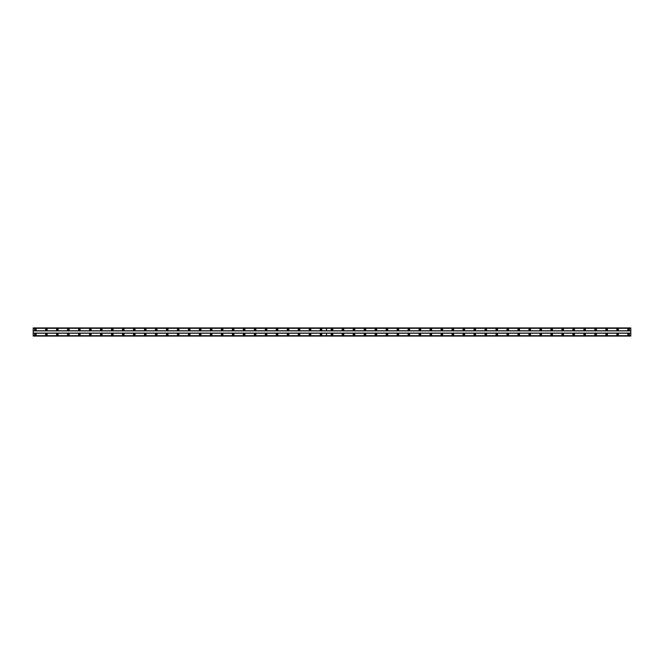 <?xml version="1.0" encoding="UTF-8"?>
<svg xmlns="http://www.w3.org/2000/svg" width="664" height="664" viewBox="0 0 664 664"><rect width="100%" height="100%" fill="white"/><g stroke="black" fill="none" stroke-linecap="round" stroke-linejoin="round"><path stroke-width="1" d="M46.38 333.594A0.822 0.822 0 0 0 45.559 334.415A0.822 0.822 0 0 0 46.38 335.237A0.822 0.822 0 0 0 47.21 334.415A0.822 0.822 0 0 0 46.38 333.594M57.37 333.594A0.822 0.822 0 0 0 56.548 334.415A0.822 0.822 0 0 0 57.37 335.237A0.822 0.822 0 0 0 58.191 334.415A0.822 0.822 0 0 0 57.37 333.594M68.35 333.594A0.822 0.822 0 0 0 67.529 334.415A0.822 0.822 0 0 0 68.35 335.237A0.822 0.822 0 0 0 69.18 334.415A0.822 0.822 0 0 0 68.35 333.594M79.34 333.594A0.822 0.822 0 0 0 78.518 334.415A0.822 0.822 0 0 0 79.34 335.237A0.822 0.822 0 0 0 80.161 334.415A0.822 0.822 0 0 0 79.34 333.594M90.321 333.594A0.822 0.822 0 0 0 89.499 334.415A0.822 0.822 0 0 0 90.321 335.237A0.822 0.822 0 0 0 91.151 334.415A0.822 0.822 0 0 0 90.321 333.594M101.31 333.594A0.822 0.822 0 0 0 100.488 334.415A0.822 0.822 0 0 0 101.31 335.237A0.822 0.822 0 0 0 102.131 334.415A0.822 0.822 0 0 0 101.31 333.594M112.291 333.594A0.822 0.822 0 0 0 111.469 334.415A0.822 0.822 0 0 0 112.291 335.237A0.822 0.822 0 0 0 113.121 334.415A0.822 0.822 0 0 0 112.291 333.594M123.28 333.594A0.822 0.822 0 0 0 122.458 334.415A0.822 0.822 0 0 0 123.28 335.237A0.822 0.822 0 0 0 124.102 334.415A0.822 0.822 0 0 0 123.28 333.594M134.261 333.594A0.822 0.822 0 0 0 133.439 334.415A0.822 0.822 0 0 0 134.261 335.237A0.822 0.822 0 0 0 135.091 334.415A0.822 0.822 0 0 0 134.261 333.594M145.25 333.594A0.822 0.822 0 0 0 144.428 334.415A0.822 0.822 0 0 0 145.25 335.237A0.822 0.822 0 0 0 146.072 334.415A0.822 0.822 0 0 0 145.25 333.594M156.239 333.594A0.822 0.822 0 0 0 155.409 334.415A0.822 0.822 0 0 0 156.239 335.237A0.822 0.822 0 0 0 157.061 334.415A0.822 0.822 0 0 0 156.239 333.594M167.22 333.594A0.822 0.822 0 0 0 166.398 334.415A0.822 0.822 0 0 0 167.22 335.237A0.822 0.822 0 0 0 168.042 334.415A0.822 0.822 0 0 0 167.22 333.594M178.209 333.594A0.822 0.822 0 0 0 177.379 334.415A0.822 0.822 0 0 0 178.209 335.237A0.822 0.822 0 0 0 179.031 334.415A0.822 0.822 0 0 0 178.209 333.594M189.19 333.594A0.822 0.822 0 0 0 188.368 334.415A0.822 0.822 0 0 0 189.19 335.237A0.822 0.822 0 0 0 190.012 334.415A0.822 0.822 0 0 0 189.19 333.594M200.179 333.594A0.822 0.822 0 0 0 199.349 334.415A0.822 0.822 0 0 0 200.179 335.237A0.822 0.822 0 0 0 201.001 334.415A0.822 0.822 0 0 0 200.179 333.594M211.16 333.594A0.822 0.822 0 0 0 210.339 334.415A0.822 0.822 0 0 0 211.16 335.237A0.822 0.822 0 0 0 211.982 334.415A0.822 0.822 0 0 0 211.16 333.594M222.149 333.594A0.822 0.822 0 0 0 221.319 334.415A0.822 0.822 0 0 0 222.149 335.237A0.822 0.822 0 0 0 222.971 334.415A0.822 0.822 0 0 0 222.149 333.594M233.13 333.594A0.822 0.822 0 0 0 232.309 334.415A0.822 0.822 0 0 0 233.13 335.237A0.822 0.822 0 0 0 233.96 334.415A0.822 0.822 0 0 0 233.13 333.594M244.12 333.594A0.822 0.822 0 0 0 243.298 334.415A0.822 0.822 0 0 0 244.12 335.237A0.822 0.822 0 0 0 244.941 334.415A0.822 0.822 0 0 0 244.12 333.594M255.101 333.594A0.822 0.822 0 0 0 254.279 334.415A0.822 0.822 0 0 0 255.101 335.237A0.822 0.822 0 0 0 255.93 334.415A0.822 0.822 0 0 0 255.101 333.594M266.09 333.594A0.822 0.822 0 0 0 265.268 334.415A0.822 0.822 0 0 0 266.09 335.237A0.822 0.822 0 0 0 266.911 334.415A0.822 0.822 0 0 0 266.09 333.594M277.071 333.594A0.822 0.822 0 0 0 276.249 334.415A0.822 0.822 0 0 0 277.071 335.237A0.822 0.822 0 0 0 277.901 334.415A0.822 0.822 0 0 0 277.071 333.594M288.06 333.594A0.822 0.822 0 0 0 287.238 334.415A0.822 0.822 0 0 0 288.06 335.237A0.822 0.822 0 0 0 288.882 334.415A0.822 0.822 0 0 0 288.06 333.594M299.041 333.594A0.822 0.822 0 0 0 298.219 334.415A0.822 0.822 0 0 0 299.041 335.237A0.822 0.822 0 0 0 299.871 334.415A0.822 0.822 0 0 0 299.041 333.594M310.03 333.594A0.822 0.822 0 0 0 309.208 334.415A0.822 0.822 0 0 0 310.03 335.237A0.822 0.822 0 0 0 310.852 334.415A0.822 0.822 0 0 0 310.03 333.594M321.011 333.594A0.822 0.822 0 0 0 320.189 334.415A0.822 0.822 0 0 0 321.011 335.237A0.822 0.822 0 0 0 321.841 334.415A0.822 0.822 0 0 0 321.011 333.594M35.399 333.594A0.822 0.822 0 0 0 34.569 334.415A0.822 0.822 0 0 0 35.399 335.237A0.822 0.822 0 0 0 36.221 334.415A0.822 0.822 0 0 0 35.399 333.594M46.38 328.763A0.822 0.822 0 0 0 45.559 329.585A0.822 0.822 0 0 0 46.38 330.406A0.822 0.822 0 0 0 47.21 329.585A0.822 0.822 0 0 0 46.38 328.763M57.37 328.763A0.822 0.822 0 0 0 56.548 329.585A0.822 0.822 0 0 0 57.37 330.406A0.822 0.822 0 0 0 58.191 329.585A0.822 0.822 0 0 0 57.37 328.763M68.35 328.763A0.822 0.822 0 0 0 67.529 329.585A0.822 0.822 0 0 0 68.35 330.406A0.822 0.822 0 0 0 69.18 329.585A0.822 0.822 0 0 0 68.35 328.763M79.34 328.763A0.822 0.822 0 0 0 78.518 329.585A0.822 0.822 0 0 0 79.34 330.406A0.822 0.822 0 0 0 80.161 329.585A0.822 0.822 0 0 0 79.34 328.763M90.321 328.763A0.822 0.822 0 0 0 89.499 329.585A0.822 0.822 0 0 0 90.321 330.406A0.822 0.822 0 0 0 91.151 329.585A0.822 0.822 0 0 0 90.321 328.763M101.31 328.763A0.822 0.822 0 0 0 100.488 329.585A0.822 0.822 0 0 0 101.31 330.406A0.822 0.822 0 0 0 102.131 329.585A0.822 0.822 0 0 0 101.31 328.763M112.291 328.763A0.822 0.822 0 0 0 111.469 329.585A0.822 0.822 0 0 0 112.291 330.406A0.822 0.822 0 0 0 113.121 329.585A0.822 0.822 0 0 0 112.291 328.763M123.28 328.763A0.822 0.822 0 0 0 122.458 329.585A0.822 0.822 0 0 0 123.28 330.406A0.822 0.822 0 0 0 124.102 329.585A0.822 0.822 0 0 0 123.28 328.763M134.261 328.763A0.822 0.822 0 0 0 133.439 329.585A0.822 0.822 0 0 0 134.261 330.406A0.822 0.822 0 0 0 135.091 329.585A0.822 0.822 0 0 0 134.261 328.763M145.25 328.763A0.822 0.822 0 0 0 144.428 329.585A0.822 0.822 0 0 0 145.25 330.406A0.822 0.822 0 0 0 146.072 329.585A0.822 0.822 0 0 0 145.25 328.763M156.239 328.763A0.822 0.822 0 0 0 155.409 329.585A0.822 0.822 0 0 0 156.239 330.406A0.822 0.822 0 0 0 157.061 329.585A0.822 0.822 0 0 0 156.239 328.763M167.22 328.763A0.822 0.822 0 0 0 166.398 329.585A0.822 0.822 0 0 0 167.22 330.406A0.822 0.822 0 0 0 168.042 329.585A0.822 0.822 0 0 0 167.22 328.763M178.209 328.763A0.822 0.822 0 0 0 177.379 329.585A0.822 0.822 0 0 0 178.209 330.406A0.822 0.822 0 0 0 179.031 329.585A0.822 0.822 0 0 0 178.209 328.763M189.19 328.763A0.822 0.822 0 0 0 188.368 329.585A0.822 0.822 0 0 0 189.19 330.406A0.822 0.822 0 0 0 190.012 329.585A0.822 0.822 0 0 0 189.19 328.763M200.179 328.763A0.822 0.822 0 0 0 199.349 329.585A0.822 0.822 0 0 0 200.179 330.406A0.822 0.822 0 0 0 201.001 329.585A0.822 0.822 0 0 0 200.179 328.763M211.16 328.763A0.822 0.822 0 0 0 210.339 329.585A0.822 0.822 0 0 0 211.16 330.406A0.822 0.822 0 0 0 211.982 329.585A0.822 0.822 0 0 0 211.16 328.763M222.149 328.763A0.822 0.822 0 0 0 221.319 329.585A0.822 0.822 0 0 0 222.149 330.406A0.822 0.822 0 0 0 222.971 329.585A0.822 0.822 0 0 0 222.149 328.763M233.13 328.763A0.822 0.822 0 0 0 232.309 329.585A0.822 0.822 0 0 0 233.13 330.406A0.822 0.822 0 0 0 233.96 329.585A0.822 0.822 0 0 0 233.13 328.763M244.12 328.763A0.822 0.822 0 0 0 243.298 329.585A0.822 0.822 0 0 0 244.12 330.406A0.822 0.822 0 0 0 244.941 329.585A0.822 0.822 0 0 0 244.12 328.763M255.101 328.763A0.822 0.822 0 0 0 254.279 329.585A0.822 0.822 0 0 0 255.101 330.406A0.822 0.822 0 0 0 255.93 329.585A0.822 0.822 0 0 0 255.101 328.763M266.09 328.763A0.822 0.822 0 0 0 265.268 329.585A0.822 0.822 0 0 0 266.09 330.406A0.822 0.822 0 0 0 266.911 329.585A0.822 0.822 0 0 0 266.09 328.763M277.071 328.763A0.822 0.822 0 0 0 276.249 329.585A0.822 0.822 0 0 0 277.071 330.406A0.822 0.822 0 0 0 277.901 329.585A0.822 0.822 0 0 0 277.071 328.763M288.06 328.763A0.822 0.822 0 0 0 287.238 329.585A0.822 0.822 0 0 0 288.06 330.406A0.822 0.822 0 0 0 288.882 329.585A0.822 0.822 0 0 0 288.06 328.763M299.041 328.763A0.822 0.822 0 0 0 298.219 329.585A0.822 0.822 0 0 0 299.041 330.406A0.822 0.822 0 0 0 299.871 329.585A0.822 0.822 0 0 0 299.041 328.763M310.03 328.763A0.822 0.822 0 0 0 309.208 329.585A0.822 0.822 0 0 0 310.03 330.406A0.822 0.822 0 0 0 310.852 329.585A0.822 0.822 0 0 0 310.03 328.763M321.011 328.763A0.822 0.822 0 0 0 320.189 329.585A0.822 0.822 0 0 0 321.011 330.406A0.822 0.822 0 0 0 321.841 329.585A0.822 0.822 0 0 0 321.011 328.763M35.399 328.763A0.822 0.822 0 0 0 34.569 329.585A0.822 0.822 0 0 0 35.399 330.406A0.822 0.822 0 0 0 36.221 329.585A0.822 0.822 0 0 0 35.399 328.763M46.38 330.074A0.498 0.498 0 0 1 45.891 329.585A0.498 0.498 0 0 1 46.38 329.087A0.498 0.498 0 0 1 46.878 329.585A0.498 0.498 0 0 1 46.38 330.074M57.37 330.074A0.498 0.498 0 0 1 56.872 329.585A0.498 0.498 0 0 1 57.37 329.087A0.498 0.498 0 0 1 57.859 329.585A0.498 0.498 0 0 1 57.37 330.074M68.35 330.074A0.498 0.498 0 0 1 67.861 329.585A0.498 0.498 0 0 1 68.35 329.087A0.498 0.498 0 0 1 68.849 329.585A0.498 0.498 0 0 1 68.35 330.074M79.34 330.074A0.498 0.498 0 0 1 78.842 329.585A0.498 0.498 0 0 1 79.34 329.087A0.498 0.498 0 0 1 79.829 329.585A0.498 0.498 0 0 1 79.34 330.074M90.321 330.074A0.498 0.498 0 0 1 89.831 329.585A0.498 0.498 0 0 1 90.321 329.087A0.498 0.498 0 0 1 90.819 329.585A0.498 0.498 0 0 1 90.321 330.074M101.31 330.074A0.498 0.498 0 0 1 100.812 329.585A0.498 0.498 0 0 1 101.31 329.087A0.498 0.498 0 0 1 101.799 329.585A0.498 0.498 0 0 1 101.31 330.074M112.291 330.074A0.498 0.498 0 0 1 111.801 329.585A0.498 0.498 0 0 1 112.291 329.087A0.498 0.498 0 0 1 112.789 329.585A0.498 0.498 0 0 1 112.291 330.074M123.28 330.074A0.498 0.498 0 0 1 122.782 329.585A0.498 0.498 0 0 1 123.28 329.087A0.498 0.498 0 0 1 123.778 329.585A0.498 0.498 0 0 1 123.28 330.074M134.261 330.074A0.498 0.498 0 0 1 133.771 329.585A0.498 0.498 0 0 1 134.261 329.087A0.498 0.498 0 0 1 134.759 329.585A0.498 0.498 0 0 1 134.261 330.074M145.25 330.074A0.498 0.498 0 0 1 144.752 329.585A0.498 0.498 0 0 1 145.25 329.087A0.498 0.498 0 0 1 145.748 329.585A0.498 0.498 0 0 1 145.25 330.074M156.239 330.074A0.498 0.498 0 0 1 155.741 329.585A0.498 0.498 0 0 1 156.239 329.087A0.498 0.498 0 0 1 156.729 329.585A0.498 0.498 0 0 1 156.239 330.074M167.22 330.074A0.498 0.498 0 0 1 166.73 329.585A0.498 0.498 0 0 1 167.22 329.087A0.498 0.498 0 0 1 167.718 329.585A0.498 0.498 0 0 1 167.22 330.074M178.209 330.074A0.498 0.498 0 0 1 177.711 329.585A0.498 0.498 0 0 1 178.209 329.087A0.498 0.498 0 0 1 178.699 329.585A0.498 0.498 0 0 1 178.209 330.074M189.19 330.074A0.498 0.498 0 0 1 188.7 329.585A0.498 0.498 0 0 1 189.19 329.087A0.498 0.498 0 0 1 189.688 329.585A0.498 0.498 0 0 1 189.19 330.074M200.179 330.074A0.498 0.498 0 0 1 199.681 329.585A0.498 0.498 0 0 1 200.179 329.087A0.498 0.498 0 0 1 200.669 329.585A0.498 0.498 0 0 1 200.179 330.074M211.16 330.074A0.498 0.498 0 0 1 210.671 329.585A0.498 0.498 0 0 1 211.16 329.087A0.498 0.498 0 0 1 211.658 329.585A0.498 0.498 0 0 1 211.16 330.074M222.149 330.074A0.498 0.498 0 0 1 221.651 329.585A0.498 0.498 0 0 1 222.149 329.087A0.498 0.498 0 0 1 222.639 329.585A0.498 0.498 0 0 1 222.149 330.074M233.13 330.074A0.498 0.498 0 0 1 232.641 329.585A0.498 0.498 0 0 1 233.13 329.087A0.498 0.498 0 0 1 233.628 329.585A0.498 0.498 0 0 1 233.13 330.074M244.12 330.074A0.498 0.498 0 0 1 243.622 329.585A0.498 0.498 0 0 1 244.12 329.087A0.498 0.498 0 0 1 244.609 329.585A0.498 0.498 0 0 1 244.12 330.074M255.101 330.074A0.498 0.498 0 0 1 254.611 329.585A0.498 0.498 0 0 1 255.101 329.087A0.498 0.498 0 0 1 255.598 329.585A0.498 0.498 0 0 1 255.101 330.074M266.09 330.074A0.498 0.498 0 0 1 265.592 329.585A0.498 0.498 0 0 1 266.09 329.087A0.498 0.498 0 0 1 266.579 329.585A0.498 0.498 0 0 1 266.09 330.074M277.071 330.074A0.498 0.498 0 0 1 276.581 329.585A0.498 0.498 0 0 1 277.071 329.087A0.498 0.498 0 0 1 277.569 329.585A0.498 0.498 0 0 1 277.071 330.074M288.06 330.074A0.498 0.498 0 0 1 287.562 329.585A0.498 0.498 0 0 1 288.06 329.087A0.498 0.498 0 0 1 288.549 329.585A0.498 0.498 0 0 1 288.06 330.074M299.041 330.074A0.498 0.498 0 0 1 298.551 329.585A0.498 0.498 0 0 1 299.041 329.087A0.498 0.498 0 0 1 299.539 329.585A0.498 0.498 0 0 1 299.041 330.074M310.03 330.074A0.498 0.498 0 0 1 309.532 329.585A0.498 0.498 0 0 1 310.03 329.087A0.498 0.498 0 0 1 310.528 329.585A0.498 0.498 0 0 1 310.03 330.074M321.011 330.074A0.498 0.498 0 0 1 320.521 329.585A0.498 0.498 0 0 1 321.011 329.087A0.498 0.498 0 0 1 321.509 329.585A0.498 0.498 0 0 1 321.011 330.074M35.399 330.074A0.498 0.498 0 0 1 34.901 329.585A0.498 0.498 0 0 1 35.399 329.087A0.498 0.498 0 0 1 35.889 329.585A0.498 0.498 0 0 1 35.399 330.074M46.38 334.913A0.498 0.498 0 0 1 45.891 334.415A0.498 0.498 0 0 1 46.38 333.926A0.498 0.498 0 0 1 46.878 334.415A0.498 0.498 0 0 1 46.38 334.913M57.37 334.913A0.498 0.498 0 0 1 56.872 334.415A0.498 0.498 0 0 1 57.37 333.926A0.498 0.498 0 0 1 57.859 334.415A0.498 0.498 0 0 1 57.37 334.913M68.35 334.913A0.498 0.498 0 0 1 67.861 334.415A0.498 0.498 0 0 1 68.35 333.926A0.498 0.498 0 0 1 68.849 334.415A0.498 0.498 0 0 1 68.35 334.913M79.34 334.913A0.498 0.498 0 0 1 78.842 334.415A0.498 0.498 0 0 1 79.34 333.926A0.498 0.498 0 0 1 79.829 334.415A0.498 0.498 0 0 1 79.34 334.913M90.321 334.913A0.498 0.498 0 0 1 89.831 334.415A0.498 0.498 0 0 1 90.321 333.926A0.498 0.498 0 0 1 90.819 334.415A0.498 0.498 0 0 1 90.321 334.913M101.31 334.913A0.498 0.498 0 0 1 100.812 334.415A0.498 0.498 0 0 1 101.31 333.926A0.498 0.498 0 0 1 101.799 334.415A0.498 0.498 0 0 1 101.31 334.913M112.291 334.913A0.498 0.498 0 0 1 111.801 334.415A0.498 0.498 0 0 1 112.291 333.926A0.498 0.498 0 0 1 112.789 334.415A0.498 0.498 0 0 1 112.291 334.913M123.28 334.913A0.498 0.498 0 0 1 122.782 334.415A0.498 0.498 0 0 1 123.28 333.926A0.498 0.498 0 0 1 123.778 334.415A0.498 0.498 0 0 1 123.28 334.913M134.261 334.913A0.498 0.498 0 0 1 133.771 334.415A0.498 0.498 0 0 1 134.261 333.926A0.498 0.498 0 0 1 134.759 334.415A0.498 0.498 0 0 1 134.261 334.913M145.25 334.913A0.498 0.498 0 0 1 144.752 334.415A0.498 0.498 0 0 1 145.25 333.926A0.498 0.498 0 0 1 145.748 334.415A0.498 0.498 0 0 1 145.25 334.913M156.239 334.913A0.498 0.498 0 0 1 155.741 334.415A0.498 0.498 0 0 1 156.239 333.926A0.498 0.498 0 0 1 156.729 334.415A0.498 0.498 0 0 1 156.239 334.913M167.22 334.913A0.498 0.498 0 0 1 166.73 334.415A0.498 0.498 0 0 1 167.22 333.926A0.498 0.498 0 0 1 167.718 334.415A0.498 0.498 0 0 1 167.22 334.913M178.209 334.913A0.498 0.498 0 0 1 177.711 334.415A0.498 0.498 0 0 1 178.209 333.926A0.498 0.498 0 0 1 178.699 334.415A0.498 0.498 0 0 1 178.209 334.913M189.19 334.913A0.498 0.498 0 0 1 188.7 334.415A0.498 0.498 0 0 1 189.19 333.926A0.498 0.498 0 0 1 189.688 334.415A0.498 0.498 0 0 1 189.19 334.913M200.179 334.913A0.498 0.498 0 0 1 199.681 334.415A0.498 0.498 0 0 1 200.179 333.926A0.498 0.498 0 0 1 200.669 334.415A0.498 0.498 0 0 1 200.179 334.913M211.16 334.913A0.498 0.498 0 0 1 210.671 334.415A0.498 0.498 0 0 1 211.16 333.926A0.498 0.498 0 0 1 211.658 334.415A0.498 0.498 0 0 1 211.16 334.913M222.149 334.913A0.498 0.498 0 0 1 221.651 334.415A0.498 0.498 0 0 1 222.149 333.926A0.498 0.498 0 0 1 222.639 334.415A0.498 0.498 0 0 1 222.149 334.913M233.13 334.913A0.498 0.498 0 0 1 232.641 334.415A0.498 0.498 0 0 1 233.13 333.926A0.498 0.498 0 0 1 233.628 334.415A0.498 0.498 0 0 1 233.13 334.913M244.12 334.913A0.498 0.498 0 0 1 243.622 334.415A0.498 0.498 0 0 1 244.12 333.926A0.498 0.498 0 0 1 244.609 334.415A0.498 0.498 0 0 1 244.12 334.913M255.101 334.913A0.498 0.498 0 0 1 254.611 334.415A0.498 0.498 0 0 1 255.101 333.926A0.498 0.498 0 0 1 255.598 334.415A0.498 0.498 0 0 1 255.101 334.913M266.09 334.913A0.498 0.498 0 0 1 265.592 334.415A0.498 0.498 0 0 1 266.09 333.926A0.498 0.498 0 0 1 266.579 334.415A0.498 0.498 0 0 1 266.09 334.913M277.071 334.913A0.498 0.498 0 0 1 276.581 334.415A0.498 0.498 0 0 1 277.071 333.926A0.498 0.498 0 0 1 277.569 334.415A0.498 0.498 0 0 1 277.071 334.913M288.06 334.913A0.498 0.498 0 0 1 287.562 334.415A0.498 0.498 0 0 1 288.06 333.926A0.498 0.498 0 0 1 288.549 334.415A0.498 0.498 0 0 1 288.06 334.913M299.041 334.913A0.498 0.498 0 0 1 298.551 334.415A0.498 0.498 0 0 1 299.041 333.926A0.498 0.498 0 0 1 299.539 334.415A0.498 0.498 0 0 1 299.041 334.913M310.03 334.913A0.498 0.498 0 0 1 309.532 334.415A0.498 0.498 0 0 1 310.03 333.926A0.498 0.498 0 0 1 310.528 334.415A0.498 0.498 0 0 1 310.03 334.913M321.011 334.913A0.498 0.498 0 0 1 320.521 334.415A0.498 0.498 0 0 1 321.011 333.926A0.498 0.498 0 0 1 321.509 334.415A0.498 0.498 0 0 1 321.011 334.913M35.399 334.913A0.498 0.498 0 0 1 34.901 334.415A0.498 0.498 0 0 1 35.399 333.926A0.498 0.498 0 0 1 35.889 334.415A0.498 0.498 0 0 1 35.399 334.913M332 330.074A0.498 0.498 0 0 1 331.502 329.585A0.498 0.498 0 0 1 332 329.087A0.498 0.498 0 0 1 332.498 329.585A0.498 0.498 0 0 1 332 330.074M342.989 330.074A0.498 0.498 0 0 1 342.491 329.585A0.498 0.498 0 0 1 342.989 329.087A0.498 0.498 0 0 1 343.479 329.585A0.498 0.498 0 0 1 342.989 330.074M353.97 330.074A0.498 0.498 0 0 1 353.48 329.585A0.498 0.498 0 0 1 353.97 329.087A0.498 0.498 0 0 1 354.468 329.585A0.498 0.498 0 0 1 353.97 330.074M364.959 330.074A0.498 0.498 0 0 1 364.461 329.585A0.498 0.498 0 0 1 364.959 329.087A0.498 0.498 0 0 1 365.449 329.585A0.498 0.498 0 0 1 364.959 330.074M375.94 330.074A0.498 0.498 0 0 1 375.45 329.585A0.498 0.498 0 0 1 375.94 329.087A0.498 0.498 0 0 1 376.438 329.585A0.498 0.498 0 0 1 375.94 330.074M386.929 330.074A0.498 0.498 0 0 1 386.431 329.585A0.498 0.498 0 0 1 386.929 329.087A0.498 0.498 0 0 1 387.419 329.585A0.498 0.498 0 0 1 386.929 330.074M397.91 330.074A0.498 0.498 0 0 1 397.421 329.585A0.498 0.498 0 0 1 397.91 329.087A0.498 0.498 0 0 1 398.408 329.585A0.498 0.498 0 0 1 397.91 330.074M408.899 330.074A0.498 0.498 0 0 1 408.401 329.585A0.498 0.498 0 0 1 408.899 329.087A0.498 0.498 0 0 1 409.389 329.585A0.498 0.498 0 0 1 408.899 330.074M419.88 330.074A0.498 0.498 0 0 1 419.391 329.585A0.498 0.498 0 0 1 419.88 329.087A0.498 0.498 0 0 1 420.378 329.585A0.498 0.498 0 0 1 419.88 330.074M430.87 330.074A0.498 0.498 0 0 1 430.372 329.585A0.498 0.498 0 0 1 430.87 329.087A0.498 0.498 0 0 1 431.359 329.585A0.498 0.498 0 0 1 430.87 330.074M441.851 330.074A0.498 0.498 0 0 1 441.361 329.585A0.498 0.498 0 0 1 441.851 329.087A0.498 0.498 0 0 1 442.349 329.585A0.498 0.498 0 0 1 441.851 330.074M452.84 330.074A0.498 0.498 0 0 1 452.342 329.585A0.498 0.498 0 0 1 452.84 329.087A0.498 0.498 0 0 1 453.329 329.585A0.498 0.498 0 0 1 452.84 330.074M463.821 330.074A0.498 0.498 0 0 1 463.331 329.585A0.498 0.498 0 0 1 463.821 329.087A0.498 0.498 0 0 1 464.319 329.585A0.498 0.498 0 0 1 463.821 330.074M474.81 330.074A0.498 0.498 0 0 1 474.312 329.585A0.498 0.498 0 0 1 474.81 329.087A0.498 0.498 0 0 1 475.299 329.585A0.498 0.498 0 0 1 474.81 330.074M485.791 330.074A0.498 0.498 0 0 1 485.301 329.585A0.498 0.498 0 0 1 485.791 329.087A0.498 0.498 0 0 1 486.289 329.585A0.498 0.498 0 0 1 485.791 330.074M496.78 330.074A0.498 0.498 0 0 1 496.282 329.585A0.498 0.498 0 0 1 496.78 329.087A0.498 0.498 0 0 1 497.27 329.585A0.498 0.498 0 0 1 496.78 330.074M507.761 330.074A0.498 0.498 0 0 1 507.271 329.585A0.498 0.498 0 0 1 507.761 329.087A0.498 0.498 0 0 1 508.259 329.585A0.498 0.498 0 0 1 507.761 330.074M518.75 330.074A0.498 0.498 0 0 1 518.252 329.585A0.498 0.498 0 0 1 518.75 329.087A0.498 0.498 0 0 1 519.248 329.585A0.498 0.498 0 0 1 518.75 330.074M529.739 330.074A0.498 0.498 0 0 1 529.241 329.585A0.498 0.498 0 0 1 529.739 329.087A0.498 0.498 0 0 1 530.229 329.585A0.498 0.498 0 0 1 529.739 330.074M540.72 330.074A0.498 0.498 0 0 1 540.23 329.585A0.498 0.498 0 0 1 540.72 329.087A0.498 0.498 0 0 1 541.218 329.585A0.498 0.498 0 0 1 540.72 330.074M551.709 330.074A0.498 0.498 0 0 1 551.211 329.585A0.498 0.498 0 0 1 551.709 329.087A0.498 0.498 0 0 1 552.199 329.585A0.498 0.498 0 0 1 551.709 330.074M562.69 330.074A0.498 0.498 0 0 1 562.201 329.585A0.498 0.498 0 0 1 562.69 329.087A0.498 0.498 0 0 1 563.188 329.585A0.498 0.498 0 0 1 562.69 330.074M573.679 330.074A0.498 0.498 0 0 1 573.181 329.585A0.498 0.498 0 0 1 573.679 329.087A0.498 0.498 0 0 1 574.169 329.585A0.498 0.498 0 0 1 573.679 330.074M584.66 330.074A0.498 0.498 0 0 1 584.171 329.585A0.498 0.498 0 0 1 584.66 329.087A0.498 0.498 0 0 1 585.158 329.585A0.498 0.498 0 0 1 584.66 330.074M595.649 330.074A0.498 0.498 0 0 1 595.151 329.585A0.498 0.498 0 0 1 595.649 329.087A0.498 0.498 0 0 1 596.139 329.585A0.498 0.498 0 0 1 595.649 330.074M606.63 330.074A0.498 0.498 0 0 1 606.141 329.585A0.498 0.498 0 0 1 606.63 329.087A0.498 0.498 0 0 1 607.128 329.585A0.498 0.498 0 0 1 606.63 330.074M617.62 330.074A0.498 0.498 0 0 1 617.122 329.585A0.498 0.498 0 0 1 617.62 329.087A0.498 0.498 0 0 1 618.109 329.585A0.498 0.498 0 0 1 617.62 330.074M628.601 330.074A0.498 0.498 0 0 1 628.111 329.585A0.498 0.498 0 0 1 628.601 329.087A0.498 0.498 0 0 1 629.099 329.585A0.498 0.498 0 0 1 628.601 330.074M332 333.594A0.822 0.822 0 0 0 331.178 334.415A0.822 0.822 0 0 0 332 335.237A0.822 0.822 0 0 0 332.822 334.415A0.822 0.822 0 0 0 332 333.594M342.989 333.594A0.822 0.822 0 0 0 342.159 334.415A0.822 0.822 0 0 0 342.989 335.237A0.822 0.822 0 0 0 343.811 334.415A0.822 0.822 0 0 0 342.989 333.594M353.97 333.594A0.822 0.822 0 0 0 353.148 334.415A0.822 0.822 0 0 0 353.97 335.237A0.822 0.822 0 0 0 354.792 334.415A0.822 0.822 0 0 0 353.97 333.594M364.959 333.594A0.822 0.822 0 0 0 364.129 334.415A0.822 0.822 0 0 0 364.959 335.237A0.822 0.822 0 0 0 365.781 334.415A0.822 0.822 0 0 0 364.959 333.594M375.94 333.594A0.822 0.822 0 0 0 375.118 334.415A0.822 0.822 0 0 0 375.94 335.237A0.822 0.822 0 0 0 376.762 334.415A0.822 0.822 0 0 0 375.94 333.594M386.929 333.594A0.822 0.822 0 0 0 386.099 334.415A0.822 0.822 0 0 0 386.929 335.237A0.822 0.822 0 0 0 387.751 334.415A0.822 0.822 0 0 0 386.929 333.594M397.91 333.594A0.822 0.822 0 0 0 397.089 334.415A0.822 0.822 0 0 0 397.91 335.237A0.822 0.822 0 0 0 398.732 334.415A0.822 0.822 0 0 0 397.91 333.594M408.899 333.594A0.822 0.822 0 0 0 408.069 334.415A0.822 0.822 0 0 0 408.899 335.237A0.822 0.822 0 0 0 409.721 334.415A0.822 0.822 0 0 0 408.899 333.594M419.88 333.594A0.822 0.822 0 0 0 419.059 334.415A0.822 0.822 0 0 0 419.88 335.237A0.822 0.822 0 0 0 420.71 334.415A0.822 0.822 0 0 0 419.88 333.594M430.87 333.594A0.822 0.822 0 0 0 430.04 334.415A0.822 0.822 0 0 0 430.87 335.237A0.822 0.822 0 0 0 431.691 334.415A0.822 0.822 0 0 0 430.87 333.594M441.851 333.594A0.822 0.822 0 0 0 441.029 334.415A0.822 0.822 0 0 0 441.851 335.237A0.822 0.822 0 0 0 442.68 334.415A0.822 0.822 0 0 0 441.851 333.594M452.84 333.594A0.822 0.822 0 0 0 452.018 334.415A0.822 0.822 0 0 0 452.84 335.237A0.822 0.822 0 0 0 453.661 334.415A0.822 0.822 0 0 0 452.84 333.594M463.821 333.594A0.822 0.822 0 0 0 462.999 334.415A0.822 0.822 0 0 0 463.821 335.237A0.822 0.822 0 0 0 464.651 334.415A0.822 0.822 0 0 0 463.821 333.594M474.81 333.594A0.822 0.822 0 0 0 473.988 334.415A0.822 0.822 0 0 0 474.81 335.237A0.822 0.822 0 0 0 475.631 334.415A0.822 0.822 0 0 0 474.81 333.594M485.791 333.594A0.822 0.822 0 0 0 484.969 334.415A0.822 0.822 0 0 0 485.791 335.237A0.822 0.822 0 0 0 486.621 334.415A0.822 0.822 0 0 0 485.791 333.594M496.78 333.594A0.822 0.822 0 0 0 495.958 334.415A0.822 0.822 0 0 0 496.78 335.237A0.822 0.822 0 0 0 497.602 334.415A0.822 0.822 0 0 0 496.78 333.594M507.761 333.594A0.822 0.822 0 0 0 506.939 334.415A0.822 0.822 0 0 0 507.761 335.237A0.822 0.822 0 0 0 508.591 334.415A0.822 0.822 0 0 0 507.761 333.594M518.75 333.594A0.822 0.822 0 0 0 517.928 334.415A0.822 0.822 0 0 0 518.75 335.237A0.822 0.822 0 0 0 519.572 334.415A0.822 0.822 0 0 0 518.75 333.594M529.739 333.594A0.822 0.822 0 0 0 528.909 334.415A0.822 0.822 0 0 0 529.739 335.237A0.822 0.822 0 0 0 530.561 334.415A0.822 0.822 0 0 0 529.739 333.594M540.72 333.594A0.822 0.822 0 0 0 539.898 334.415A0.822 0.822 0 0 0 540.72 335.237A0.822 0.822 0 0 0 541.542 334.415A0.822 0.822 0 0 0 540.72 333.594M551.709 333.594A0.822 0.822 0 0 0 550.879 334.415A0.822 0.822 0 0 0 551.709 335.237A0.822 0.822 0 0 0 552.531 334.415A0.822 0.822 0 0 0 551.709 333.594M562.69 333.594A0.822 0.822 0 0 0 561.869 334.415A0.822 0.822 0 0 0 562.69 335.237A0.822 0.822 0 0 0 563.512 334.415A0.822 0.822 0 0 0 562.69 333.594M573.679 333.594A0.822 0.822 0 0 0 572.849 334.415A0.822 0.822 0 0 0 573.679 335.237A0.822 0.822 0 0 0 574.501 334.415A0.822 0.822 0 0 0 573.679 333.594M584.66 333.594A0.822 0.822 0 0 0 583.839 334.415A0.822 0.822 0 0 0 584.66 335.237A0.822 0.822 0 0 0 585.482 334.415A0.822 0.822 0 0 0 584.66 333.594M595.649 333.594A0.822 0.822 0 0 0 594.819 334.415A0.822 0.822 0 0 0 595.649 335.237A0.822 0.822 0 0 0 596.471 334.415A0.822 0.822 0 0 0 595.649 333.594M606.63 333.594A0.822 0.822 0 0 0 605.809 334.415A0.822 0.822 0 0 0 606.63 335.237A0.822 0.822 0 0 0 607.46 334.415A0.822 0.822 0 0 0 606.63 333.594M617.62 333.594A0.822 0.822 0 0 0 616.79 334.415A0.822 0.822 0 0 0 617.62 335.237A0.822 0.822 0 0 0 618.441 334.415A0.822 0.822 0 0 0 617.62 333.594M628.601 333.594A0.822 0.822 0 0 0 627.779 334.415A0.822 0.822 0 0 0 628.601 335.237A0.822 0.822 0 0 0 629.43 334.415A0.822 0.822 0 0 0 628.601 333.594M332 328.763A0.822 0.822 0 0 0 331.178 329.585A0.822 0.822 0 0 0 332 330.406A0.822 0.822 0 0 0 332.822 329.585A0.822 0.822 0 0 0 332 328.763M342.989 328.763A0.822 0.822 0 0 0 342.159 329.585A0.822 0.822 0 0 0 342.989 330.406A0.822 0.822 0 0 0 343.811 329.585A0.822 0.822 0 0 0 342.989 328.763M353.97 328.763A0.822 0.822 0 0 0 353.148 329.585A0.822 0.822 0 0 0 353.97 330.406A0.822 0.822 0 0 0 354.792 329.585A0.822 0.822 0 0 0 353.97 328.763M364.959 328.763A0.822 0.822 0 0 0 364.129 329.585A0.822 0.822 0 0 0 364.959 330.406A0.822 0.822 0 0 0 365.781 329.585A0.822 0.822 0 0 0 364.959 328.763M375.94 328.763A0.822 0.822 0 0 0 375.118 329.585A0.822 0.822 0 0 0 375.94 330.406A0.822 0.822 0 0 0 376.762 329.585A0.822 0.822 0 0 0 375.94 328.763M386.929 328.763A0.822 0.822 0 0 0 386.099 329.585A0.822 0.822 0 0 0 386.929 330.406A0.822 0.822 0 0 0 387.751 329.585A0.822 0.822 0 0 0 386.929 328.763M397.91 328.763A0.822 0.822 0 0 0 397.089 329.585A0.822 0.822 0 0 0 397.91 330.406A0.822 0.822 0 0 0 398.732 329.585A0.822 0.822 0 0 0 397.91 328.763M408.899 328.763A0.822 0.822 0 0 0 408.069 329.585A0.822 0.822 0 0 0 408.899 330.406A0.822 0.822 0 0 0 409.721 329.585A0.822 0.822 0 0 0 408.899 328.763M419.88 328.763A0.822 0.822 0 0 0 419.059 329.585A0.822 0.822 0 0 0 419.88 330.406A0.822 0.822 0 0 0 420.71 329.585A0.822 0.822 0 0 0 419.88 328.763M430.87 328.763A0.822 0.822 0 0 0 430.04 329.585A0.822 0.822 0 0 0 430.87 330.406A0.822 0.822 0 0 0 431.691 329.585A0.822 0.822 0 0 0 430.87 328.763M441.851 328.763A0.822 0.822 0 0 0 441.029 329.585A0.822 0.822 0 0 0 441.851 330.406A0.822 0.822 0 0 0 442.68 329.585A0.822 0.822 0 0 0 441.851 328.763M452.84 328.763A0.822 0.822 0 0 0 452.018 329.585A0.822 0.822 0 0 0 452.84 330.406A0.822 0.822 0 0 0 453.661 329.585A0.822 0.822 0 0 0 452.84 328.763M463.821 328.763A0.822 0.822 0 0 0 462.999 329.585A0.822 0.822 0 0 0 463.821 330.406A0.822 0.822 0 0 0 464.651 329.585A0.822 0.822 0 0 0 463.821 328.763M474.81 328.763A0.822 0.822 0 0 0 473.988 329.585A0.822 0.822 0 0 0 474.81 330.406A0.822 0.822 0 0 0 475.631 329.585A0.822 0.822 0 0 0 474.81 328.763M485.791 328.763A0.822 0.822 0 0 0 484.969 329.585A0.822 0.822 0 0 0 485.791 330.406A0.822 0.822 0 0 0 486.621 329.585A0.822 0.822 0 0 0 485.791 328.763M496.78 328.763A0.822 0.822 0 0 0 495.958 329.585A0.822 0.822 0 0 0 496.78 330.406A0.822 0.822 0 0 0 497.602 329.585A0.822 0.822 0 0 0 496.78 328.763M507.761 328.763A0.822 0.822 0 0 0 506.939 329.585A0.822 0.822 0 0 0 507.761 330.406A0.822 0.822 0 0 0 508.591 329.585A0.822 0.822 0 0 0 507.761 328.763M518.75 328.763A0.822 0.822 0 0 0 517.928 329.585A0.822 0.822 0 0 0 518.75 330.406A0.822 0.822 0 0 0 519.572 329.585A0.822 0.822 0 0 0 518.75 328.763M529.739 328.763A0.822 0.822 0 0 0 528.909 329.585A0.822 0.822 0 0 0 529.739 330.406A0.822 0.822 0 0 0 530.561 329.585A0.822 0.822 0 0 0 529.739 328.763M540.72 328.763A0.822 0.822 0 0 0 539.898 329.585A0.822 0.822 0 0 0 540.72 330.406A0.822 0.822 0 0 0 541.542 329.585A0.822 0.822 0 0 0 540.72 328.763M551.709 328.763A0.822 0.822 0 0 0 550.879 329.585A0.822 0.822 0 0 0 551.709 330.406A0.822 0.822 0 0 0 552.531 329.585A0.822 0.822 0 0 0 551.709 328.763M562.69 328.763A0.822 0.822 0 0 0 561.869 329.585A0.822 0.822 0 0 0 562.69 330.406A0.822 0.822 0 0 0 563.512 329.585A0.822 0.822 0 0 0 562.69 328.763M573.679 328.763A0.822 0.822 0 0 0 572.849 329.585A0.822 0.822 0 0 0 573.679 330.406A0.822 0.822 0 0 0 574.501 329.585A0.822 0.822 0 0 0 573.679 328.763M584.66 328.763A0.822 0.822 0 0 0 583.839 329.585A0.822 0.822 0 0 0 584.66 330.406A0.822 0.822 0 0 0 585.482 329.585A0.822 0.822 0 0 0 584.66 328.763M595.649 328.763A0.822 0.822 0 0 0 594.819 329.585A0.822 0.822 0 0 0 595.649 330.406A0.822 0.822 0 0 0 596.471 329.585A0.822 0.822 0 0 0 595.649 328.763M606.63 328.763A0.822 0.822 0 0 0 605.809 329.585A0.822 0.822 0 0 0 606.63 330.406A0.822 0.822 0 0 0 607.46 329.585A0.822 0.822 0 0 0 606.63 328.763M617.62 328.763A0.822 0.822 0 0 0 616.79 329.585A0.822 0.822 0 0 0 617.62 330.406A0.822 0.822 0 0 0 618.441 329.585A0.822 0.822 0 0 0 617.62 328.763M628.601 328.763A0.822 0.822 0 0 0 627.779 329.585A0.822 0.822 0 0 0 628.601 330.406A0.822 0.822 0 0 0 629.43 329.585A0.822 0.822 0 0 0 628.601 328.763M332 334.913A0.498 0.498 0 0 1 331.502 334.415A0.498 0.498 0 0 1 332 333.926A0.498 0.498 0 0 1 332.498 334.415A0.498 0.498 0 0 1 332 334.913M342.989 334.913A0.498 0.498 0 0 1 342.491 334.415A0.498 0.498 0 0 1 342.989 333.926A0.498 0.498 0 0 1 343.479 334.415A0.498 0.498 0 0 1 342.989 334.913M353.97 334.913A0.498 0.498 0 0 1 353.48 334.415A0.498 0.498 0 0 1 353.97 333.926A0.498 0.498 0 0 1 354.468 334.415A0.498 0.498 0 0 1 353.97 334.913M364.959 334.913A0.498 0.498 0 0 1 364.461 334.415A0.498 0.498 0 0 1 364.959 333.926A0.498 0.498 0 0 1 365.449 334.415A0.498 0.498 0 0 1 364.959 334.913M375.94 334.913A0.498 0.498 0 0 1 375.45 334.415A0.498 0.498 0 0 1 375.94 333.926A0.498 0.498 0 0 1 376.438 334.415A0.498 0.498 0 0 1 375.94 334.913M386.929 334.913A0.498 0.498 0 0 1 386.431 334.415A0.498 0.498 0 0 1 386.929 333.926A0.498 0.498 0 0 1 387.419 334.415A0.498 0.498 0 0 1 386.929 334.913M397.91 334.913A0.498 0.498 0 0 1 397.421 334.415A0.498 0.498 0 0 1 397.91 333.926A0.498 0.498 0 0 1 398.408 334.415A0.498 0.498 0 0 1 397.91 334.913M408.899 334.913A0.498 0.498 0 0 1 408.401 334.415A0.498 0.498 0 0 1 408.899 333.926A0.498 0.498 0 0 1 409.389 334.415A0.498 0.498 0 0 1 408.899 334.913M419.88 334.913A0.498 0.498 0 0 1 419.391 334.415A0.498 0.498 0 0 1 419.88 333.926A0.498 0.498 0 0 1 420.378 334.415A0.498 0.498 0 0 1 419.88 334.913M430.87 334.913A0.498 0.498 0 0 1 430.372 334.415A0.498 0.498 0 0 1 430.87 333.926A0.498 0.498 0 0 1 431.359 334.415A0.498 0.498 0 0 1 430.87 334.913M441.851 334.913A0.498 0.498 0 0 1 441.361 334.415A0.498 0.498 0 0 1 441.851 333.926A0.498 0.498 0 0 1 442.349 334.415A0.498 0.498 0 0 1 441.851 334.913M452.84 334.913A0.498 0.498 0 0 1 452.342 334.415A0.498 0.498 0 0 1 452.84 333.926A0.498 0.498 0 0 1 453.329 334.415A0.498 0.498 0 0 1 452.84 334.913M463.821 334.913A0.498 0.498 0 0 1 463.331 334.415A0.498 0.498 0 0 1 463.821 333.926A0.498 0.498 0 0 1 464.319 334.415A0.498 0.498 0 0 1 463.821 334.913M474.81 334.913A0.498 0.498 0 0 1 474.312 334.415A0.498 0.498 0 0 1 474.81 333.926A0.498 0.498 0 0 1 475.299 334.415A0.498 0.498 0 0 1 474.81 334.913M485.791 334.913A0.498 0.498 0 0 1 485.301 334.415A0.498 0.498 0 0 1 485.791 333.926A0.498 0.498 0 0 1 486.289 334.415A0.498 0.498 0 0 1 485.791 334.913M496.78 334.913A0.498 0.498 0 0 1 496.282 334.415A0.498 0.498 0 0 1 496.78 333.926A0.498 0.498 0 0 1 497.27 334.415A0.498 0.498 0 0 1 496.78 334.913M507.761 334.913A0.498 0.498 0 0 1 507.271 334.415A0.498 0.498 0 0 1 507.761 333.926A0.498 0.498 0 0 1 508.259 334.415A0.498 0.498 0 0 1 507.761 334.913M518.75 334.913A0.498 0.498 0 0 1 518.252 334.415A0.498 0.498 0 0 1 518.75 333.926A0.498 0.498 0 0 1 519.248 334.415A0.498 0.498 0 0 1 518.75 334.913M529.739 334.913A0.498 0.498 0 0 1 529.241 334.415A0.498 0.498 0 0 1 529.739 333.926A0.498 0.498 0 0 1 530.229 334.415A0.498 0.498 0 0 1 529.739 334.913M540.72 334.913A0.498 0.498 0 0 1 540.23 334.415A0.498 0.498 0 0 1 540.72 333.926A0.498 0.498 0 0 1 541.218 334.415A0.498 0.498 0 0 1 540.72 334.913M551.709 334.913A0.498 0.498 0 0 1 551.211 334.415A0.498 0.498 0 0 1 551.709 333.926A0.498 0.498 0 0 1 552.199 334.415A0.498 0.498 0 0 1 551.709 334.913M562.69 334.913A0.498 0.498 0 0 1 562.201 334.415A0.498 0.498 0 0 1 562.69 333.926A0.498 0.498 0 0 1 563.188 334.415A0.498 0.498 0 0 1 562.69 334.913M573.679 334.913A0.498 0.498 0 0 1 573.181 334.415A0.498 0.498 0 0 1 573.679 333.926A0.498 0.498 0 0 1 574.169 334.415A0.498 0.498 0 0 1 573.679 334.913M584.66 334.913A0.498 0.498 0 0 1 584.171 334.415A0.498 0.498 0 0 1 584.66 333.926A0.498 0.498 0 0 1 585.158 334.415A0.498 0.498 0 0 1 584.66 334.913M595.649 334.913A0.498 0.498 0 0 1 595.151 334.415A0.498 0.498 0 0 1 595.649 333.926A0.498 0.498 0 0 1 596.139 334.415A0.498 0.498 0 0 1 595.649 334.913M606.63 334.913A0.498 0.498 0 0 1 606.141 334.415A0.498 0.498 0 0 1 606.63 333.926A0.498 0.498 0 0 1 607.128 334.415A0.498 0.498 0 0 1 606.63 334.913M617.62 334.913A0.498 0.498 0 0 1 617.122 334.415A0.498 0.498 0 0 1 617.62 333.926A0.498 0.498 0 0 1 618.109 334.415A0.498 0.498 0 0 1 617.62 334.913M628.601 334.913A0.498 0.498 0 0 1 628.111 334.415A0.498 0.498 0 0 1 628.601 333.926A0.498 0.498 0 0 1 629.099 334.415A0.498 0.498 0 0 1 628.601 334.913M33.2 336.067L33.2 327.933L630.8 327.933L630.8 336.067L33.2 336.067M33.2 333.212L326.489 333.212L326.489 335.71L33.2 335.71M630.8 333.096L33.2 333.096M33.2 330.904L630.8 330.904M33.2 328.29L326.489 328.29L326.489 330.788L33.2 330.788M630.8 335.71L326.53 335.71L326.53 333.212L630.8 333.212M630.8 330.788L326.53 330.788L326.53 328.29L630.8 328.29M326.489 335.71L326.489 333.212M630.8 335.768L33.2 335.768M326.489 330.788L326.489 328.29M33.2 328.232L630.8 328.232M630.8 336.001L33.2 336.001M33.2 327.999L630.8 327.999"/></g></svg>

